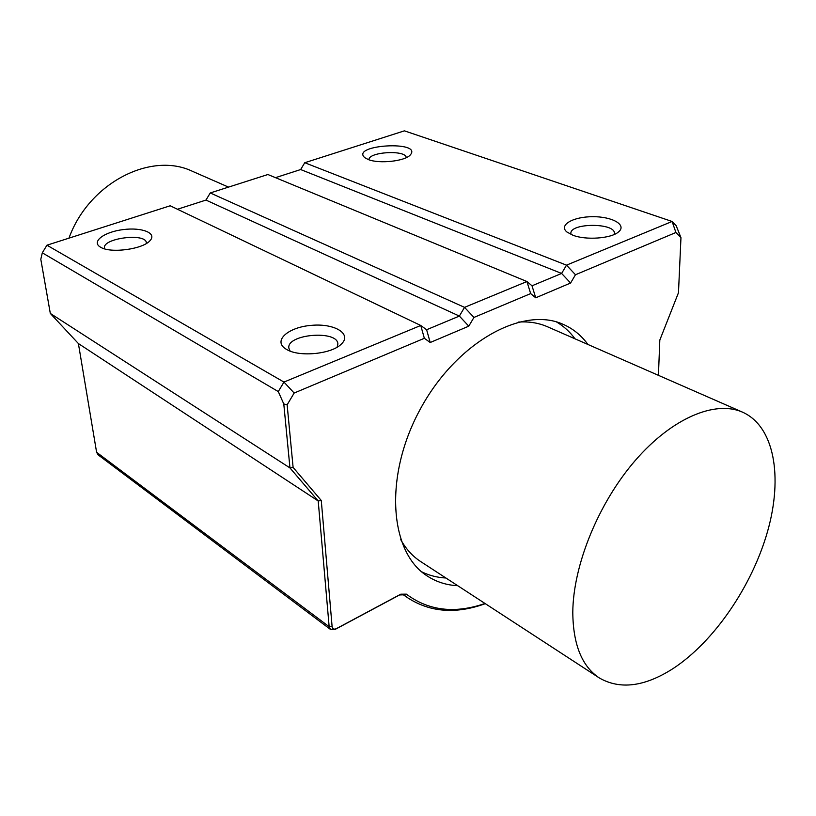 <?xml version="1.0" encoding="UTF-8"?>
<svg xmlns="http://www.w3.org/2000/svg" width="816" height="816" viewBox="0 0 816 816"><rect width="100%" height="100%" fill="white"/><g stroke="black" fill="none" stroke-linecap="round" stroke-linejoin="round"><path stroke-width="1.22" d="M572.791 612.388C573.077 565.355 598.444 503.003 635.215 460.53C672.007 417.996 715.173 400.034 742.499 412.141C774.425 426.401 783.064 476.799 767.591 531.359C752.066 586.021 714.275 641.488 673.292 668.426C644.752 686.766 620.078 689.928 599.27 677.923C581.92 666.366 573.087 644.518 572.791 612.388M742.499 412.141L547.281 326.675C538.529 322.871 528.839 321.341 518.201 322.096M400.748 539.662C405.991 549.035 412.641 556.339 420.689 561.571L599.27 677.923M228.511 187.109L192.494 171.34C151.103 151.266 88.852 182.937 68.962 238.15M571.027 234.467L570.863 233.447C569.976 222.727 615.509 222.656 614.397 233.447L614.213 234.467M572.873 235.222C585.796 240.363 611.072 238.568 618.436 231.989C627.28 225.032 612.469 216.526 592.834 216.709C573.209 216.607 558.379 225.094 566.906 231.999L572.873 235.222M275.492 177.664L300.655 169.544L304.756 162.721L404.41 130.846L672.098 221.473L566.508 265.159L561.622 273.442L532.012 285.794L526.942 281.53L464.539 307.357L459.367 316.078L426.615 329.735L420.75 325.472L283.958 382.072L46.94 245.198L170.187 205.775L420.75 325.472L424.351 338.293L430.205 342.506L426.615 329.735M304.756 162.721L566.508 265.159L575.474 274.747L675.923 232.499L680.962 237.67L678.473 292.73L659.818 340.078L658.43 375.34M368.393 159.589C379.165 163.996 404.736 161.231 410.142 155.111C423.728 140.332 349.717 144.595 364.823 157.712L368.393 159.589M290.108 351.084L288.844 348.095C286.528 334.009 337.834 329.766 337.875 344.026L337.13 347.177M286.885 349.605C299.462 357.204 331.194 354.113 341.027 344.362C352.634 334.152 334.886 323.177 311.63 325.339C288.334 327.022 272.595 340.792 285.784 348.952L286.885 349.605M100.776 247.309C110.874 253.643 143.32 249.135 150.124 240.516C157.131 233.06 141.862 227.093 123.155 229.602C104.407 231.856 91.198 241.516 100.174 246.962L100.776 247.309M104.672 248.86L104.468 248.146C102.092 238.201 145.911 232.591 146.36 242.74L146.37 243.474M368.995 159.803C367.975 151.796 406.358 149.583 406.215 157.672M485.02 603.483C454.838 613.897 428.624 610.786 406.368 594.15L400.768 594.191L336.386 628.636C333.989 629.677 332.571 629.044 332.122 626.759L321.28 500.504L318.209 500.973L329.154 626.698L330.541 629.483L335.233 629.371L399.554 594.966L403.685 594.803L408.133 598.077C430.511 612.367 456.236 614.224 485.296 603.667M330.541 629.483L98.083 454.828L96.604 452.299L78.397 343.556L50.317 313.436L40.8 259.253L42.31 252.817L46.94 245.198M50.317 313.436L289.955 467.915L318.209 500.973L78.397 343.556M283.784 403.951L289.955 467.915L293.107 467.415L287.14 404.818L283.784 403.951L278.287 391.578L42.31 252.817M675.923 232.499L672.098 221.473L676.178 225.685L680.962 237.67M321.28 500.504L293.107 467.415M287.14 404.818L294.158 393.037L424.351 338.293M278.287 391.578L283.958 382.072L294.158 393.037M430.205 342.506L468.782 326.165L459.367 316.078L205.958 200.073L210.253 192.953L464.539 307.357L473.953 317.434L530.655 293.587L526.942 281.53L267.883 174.522L210.253 192.953M468.782 326.165L473.953 317.434M530.655 293.587L535.724 297.799L532.012 285.794M535.724 297.799L570.588 283.03L561.622 273.442L300.655 169.544M570.588 283.03L575.474 274.747M177.47 209.253L205.958 200.073M457.725 585.704C446.576 585.174 436.478 581.971 427.431 576.116C389.467 552.524 383.683 476.544 419.965 409.734C455.828 342.689 522.495 305.674 563.122 324.329C573.067 328.675 581.339 335.396 587.938 344.474M575.015 338.813C569.884 331.826 563.723 326.206 556.543 321.963M421.678 571.802C429.165 575.484 437.243 577.544 445.903 578.003M406.368 594.15L403.522 594.691M400.768 594.191L399.554 594.966M336.386 628.636L335.233 629.371M332.122 626.759L329.154 626.698L96.604 452.299M408.133 598.077L402.716 594.374"/></g></svg>
